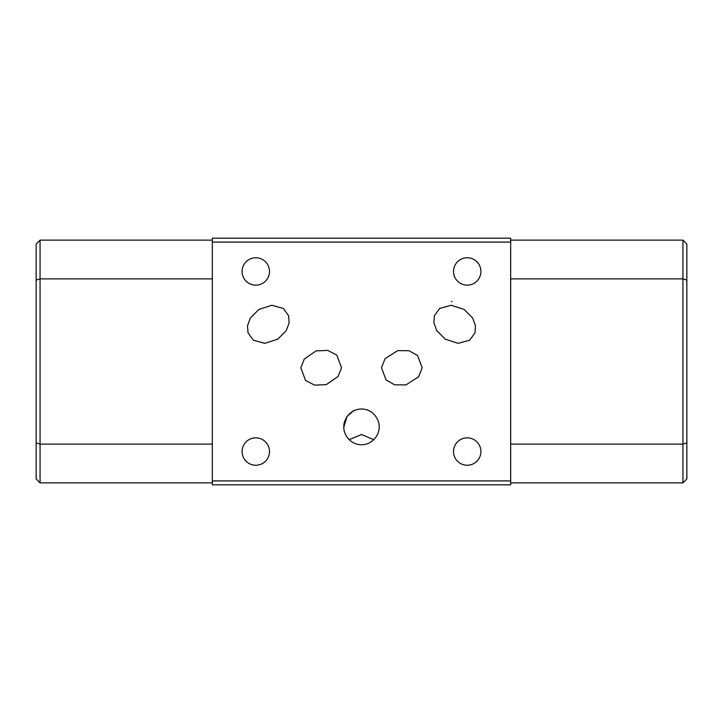 <?xml version="1.0" encoding="UTF-8"?>
<svg xmlns="http://www.w3.org/2000/svg" width="723" height="723" viewBox="0 0 723 723"><rect width="100%" height="100%" fill="white"/><g stroke="black" fill="none" stroke-linecap="round" stroke-linejoin="round"><path stroke-width="1.08" d="M300.831 367.763L304.311 359.015L316.096 350.89L327.79 350.393L336.828 355.12L341.518 367.763L338.039 376.52L326.245 384.636L314.559 385.133L305.513 380.406L300.831 367.763M373.818 439.674L361.5 434.541L349.182 439.674M343.886 426.886C343.172 432.119 348.459 444.528 361.5 444.772C374.541 444.528 379.828 432.119 379.114 426.886C379.828 421.654 374.541 409.236 361.5 408.992C348.459 409.236 343.172 421.654 343.886 426.886L347.058 416.439L353.872 410.438M422.169 367.763L417.596 355.544L409.037 350.718L397.695 350.637L385.07 358.671L381.482 367.763L386.055 379.982L394.613 384.808L405.955 384.889L418.581 376.855L422.169 367.763M247.501 325.856L250.321 318.093L258.861 309.444L271.821 305.269L283.299 308.432L288.613 315.725L289.137 322.756L286.317 330.519L277.777 339.168L264.817 343.344L253.339 340.181L248.025 332.887L247.501 325.856M433.863 322.756L434.387 315.725L439.701 308.432L451.179 305.269L464.139 309.444L472.679 318.093L475.499 325.856L474.975 332.887L469.661 340.181L458.183 343.344L445.223 339.168L436.683 330.519L433.863 322.756M255.788 285.151A13.701 13.701 0 0 1 242.088 271.45A13.701 13.701 0 0 1 255.788 257.75A13.701 13.701 0 0 1 269.489 271.45A13.701 13.701 0 0 1 255.788 285.151M467.212 285.151A13.701 13.701 0 0 1 453.511 271.45A13.701 13.701 0 0 1 467.212 257.75A13.701 13.701 0 0 1 480.912 271.45A13.701 13.701 0 0 1 467.212 285.151M467.212 465.25A13.701 13.701 0 0 1 453.511 451.55A13.701 13.701 0 0 1 467.212 437.849A13.701 13.701 0 0 1 480.912 451.55A13.701 13.701 0 0 1 467.212 465.25M255.788 465.25A13.701 13.701 0 0 1 242.088 451.55A13.701 13.701 0 0 1 255.788 437.849A13.701 13.701 0 0 1 269.489 451.55A13.701 13.701 0 0 1 255.788 465.25M510.664 240.126L682.937 240.126L686.85 244.049L686.85 478.951L682.937 482.874L510.664 482.874M451.965 301.699L451.477 301.346M40.063 240.126L40.063 482.874L36.15 478.951L36.15 244.049L40.063 240.126L212.336 240.126M510.664 242.088L212.336 242.088L212.336 238.174L510.664 238.174L510.664 484.826L212.336 484.826L212.336 480.912L510.664 480.912M212.336 242.088L212.336 480.912M510.664 444.112L682.937 444.112L682.937 278.888L510.664 278.888M686.85 280.099L682.937 278.888L682.937 240.126M682.937 482.874L682.937 444.112L686.85 442.901M40.063 482.874L212.336 482.874M36.15 442.901L40.063 444.112L212.336 444.112M36.15 280.099L40.063 278.888L212.336 278.888"/></g></svg>
